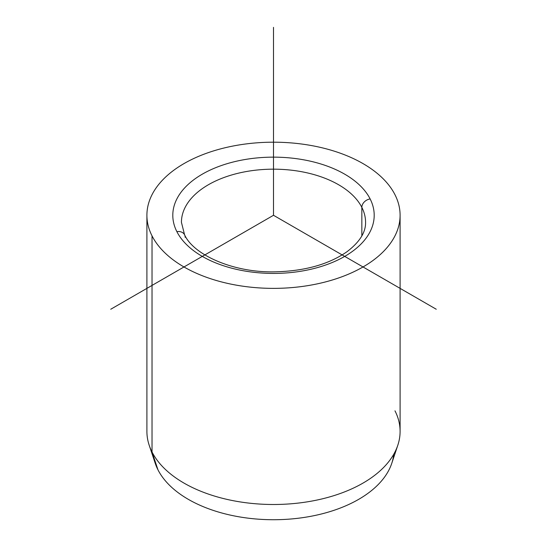<?xml version="1.0" encoding="UTF-8"?>
<svg xmlns="http://www.w3.org/2000/svg" width="547" height="547" viewBox="0 0 547 547"><rect width="100%" height="100%" fill="white"/><g stroke="black" fill="none" stroke-linecap="round" stroke-linejoin="round"><path stroke-width="0.82" d="M397.799 445.258L391.748 463.371A120.429 69.531 180 0 1 279.202 519.65A120.429 69.531 180 0 1 157.946 469.777L152.025 451.986A126.596 73.086 0 0 0 279.496 504.416A126.596 73.086 0 0 0 397.799 445.258A126.596 73.086 0 0 0 394.975 410.831M149.201 445.258A126.596 73.086 0 0 0 152.025 451.986L157.946 469.777A120.429 69.531 180 0 1 155.252 463.371L149.201 445.258M400.096 215.286L400.096 431.405A126.596 73.086 180 0 1 291.503 503.753A126.596 73.086 180 0 1 152.025 451.986L152.025 235.86A126.596 73.086 0 0 0 291.503 287.626A126.596 73.086 0 0 0 400.096 215.286A126.596 73.086 0 0 0 394.975 194.705A126.596 73.086 0 0 0 255.497 142.938A126.596 73.086 0 0 0 146.904 215.286A126.596 73.086 0 0 0 152.025 235.86L152.025 451.986A126.596 73.086 180 0 1 146.904 431.405L146.904 215.286M176.872 231.654A8.629 6.762 -26.9 0 1 184.571 234.786A8.629 6.762 153.1 0 0 176.872 231.654A100.696 58.139 180 0 1 245.152 159.498A100.696 58.139 180 0 1 370.128 198.917A100.696 58.139 180 0 1 301.848 271.073A100.696 58.139 180 0 1 176.872 231.654A100.696 58.139 0 0 0 301.848 271.073A100.696 58.139 0 0 0 370.128 198.917A8.629 6.762 153.1 0 0 361.841 207.368A8.629 6.762 -26.9 0 1 370.128 198.917A100.696 58.139 0 0 0 245.152 159.498A100.696 58.139 0 0 0 176.872 231.654M365.567 222.328A92.067 53.155 0 0 0 361.841 207.368A92.067 53.155 0 0 0 260.406 169.714A92.067 53.155 0 0 0 181.433 222.328A92.067 53.155 180 0 1 260.406 169.714A92.067 53.155 180 0 1 361.841 207.368A92.067 53.155 180 0 1 365.567 222.328C365.806 232.304 359.611 242.102 346.996 251.716C328.747 264.392 304.768 271.1 275.059 271.832C233.323 272.905 193.467 254.806 184.571 234.786A8.629 6.762 153.1 0 1 185.16 237.295M361.841 235.894L361.841 207.368L361.841 235.894M157.946 469.777A120.429 69.531 0 0 0 287.093 519.281A120.429 69.531 0 0 0 393.717 454.318M152.025 235.86A126.596 73.086 180 0 1 237.856 145.153A126.596 73.086 180 0 1 394.975 194.705A126.596 73.086 180 0 1 309.144 285.418A126.596 73.086 180 0 1 152.025 235.86M436.253 309.246L273.5 215.286L110.747 309.246M273.5 215.286L273.5 27.35M181.433 222.328L184.571 234.786"/></g></svg>
